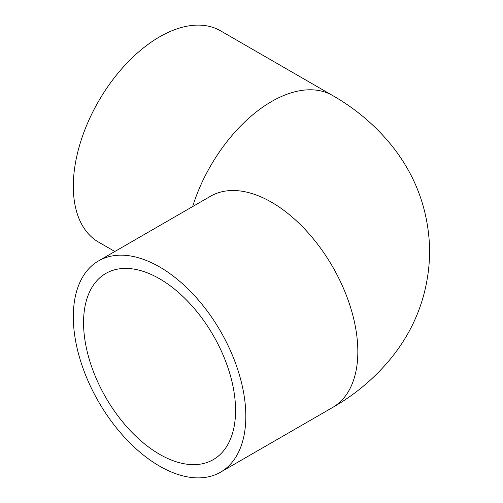<?xml version="1.0" encoding="UTF-8"?>
<svg xmlns="http://www.w3.org/2000/svg" width="503" height="503" viewBox="0 0 503 503"><rect width="100%" height="100%" fill="white"/><g stroke="black" fill="none" stroke-linecap="round" stroke-linejoin="round"><path stroke-width="0.75" d="M235.567 410.41A107.485 62.058 60 0 1 213.303 459.616A107.485 62.058 60 0 1 105.819 397.559A107.485 62.058 60 0 1 105.819 273.443A107.485 62.058 60 0 1 188.65 302.24A107.485 62.058 60 0 1 235.567 410.41M73.306 316.733A121.99 70.433 -120 0 0 126.555 439.496A121.99 70.433 -120 0 0 220.553 472.179A121.99 70.433 -120 0 0 220.559 331.32A121.99 70.433 -120 0 0 98.569 260.887A121.99 70.433 -120 0 0 73.306 316.733M98.569 260.887L210.581 196.22A121.99 70.433 -120 0 1 332.571 266.647A121.99 70.433 -120 0 1 332.571 407.505C355.476 394.434 375.144 377.797 391.579 357.589C416.214 326.856 428.914 291.652 429.694 251.99C429.103 211.411 416.088 175.503 390.649 144.254C374.383 124.568 355.024 108.315 332.571 95.495L220.553 30.821A121.99 70.433 120 0 0 126.555 63.504A121.99 70.433 120 0 0 73.306 186.267A121.99 70.433 120 0 0 98.569 242.113L114.829 251.5M332.571 95.495A121.99 70.433 120 0 0 192.63 206.582M332.571 407.505L220.553 472.179"/></g></svg>
